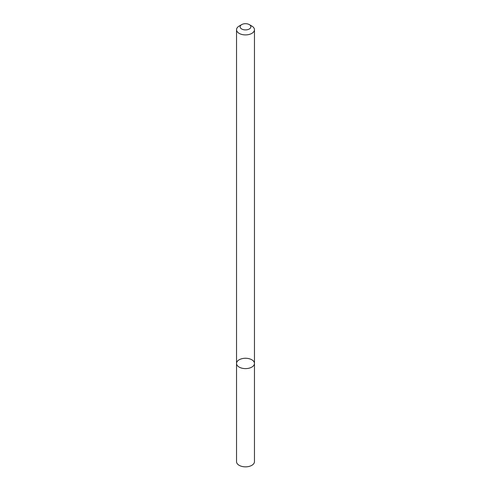 <?xml version="1.0" encoding="UTF-8"?>
<svg xmlns="http://www.w3.org/2000/svg" width="491" height="491" viewBox="0 0 491 491"><rect width="100%" height="100%" fill="white"/><g stroke="black" fill="none" stroke-linecap="round" stroke-linejoin="round"><path stroke-width="0.74" d="M251.84 367.096A8.961 5.174 180 0 1 242.069 368.219A8.961 5.174 180 0 1 236.539 363.438A8.961 5.174 180 0 1 245.5 358.264A8.961 5.174 180 0 1 254.461 363.438A8.961 5.174 180 0 1 251.84 367.096A8.961 5.174 180 0 1 242.069 368.219A8.961 5.174 180 0 1 236.539 363.438L236.539 461.669A8.961 5.174 180 0 0 242.069 466.45A8.961 5.174 180 0 0 251.84 465.327A8.961 5.174 180 0 0 254.461 461.669L254.461 363.438A8.961 5.174 180 0 1 251.84 367.096M249.305 24.599L251.84 26.066A8.961 5.174 180 0 1 254.461 29.724A8.961 5.174 180 0 1 251.84 33.382A8.961 5.174 180 0 1 242.069 34.505A8.961 5.174 180 0 1 236.539 29.724A8.961 5.174 180 0 1 239.16 26.066L241.695 24.599A5.376 3.106 180 0 1 249.305 24.599A5.376 3.106 180 0 1 249.305 28.994A5.376 3.106 180 0 1 241.695 28.994A5.376 3.106 180 0 1 241.695 24.599M236.539 29.724L236.539 363.438M254.461 29.724L254.461 363.438"/></g></svg>
